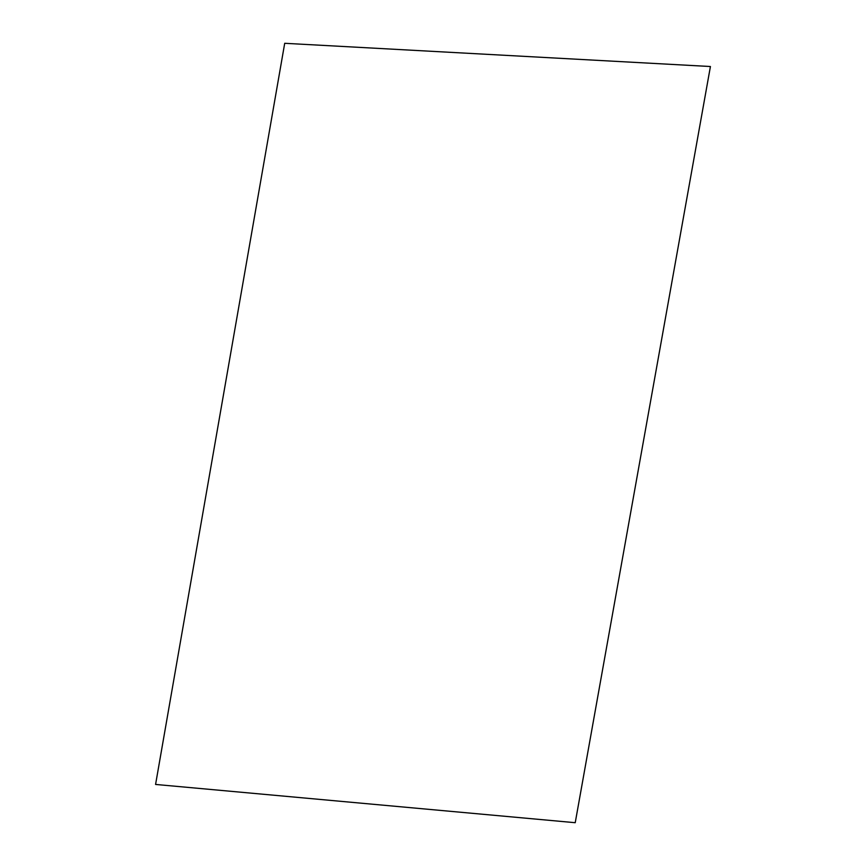 <?xml version="1.0" encoding="UTF-8"?>
<svg xmlns="http://www.w3.org/2000/svg" width="866" height="866" viewBox="0 0 866 866"><rect width="100%" height="100%" fill="white"/><g stroke="black" fill="none" stroke-linecap="round" stroke-linejoin="round"><path stroke-width="1.3" d="M155.577 784.444L284.708 43.3L710.423 66.52L575.23 822.7L155.577 784.444L284.708 43.3"/></g></svg>
